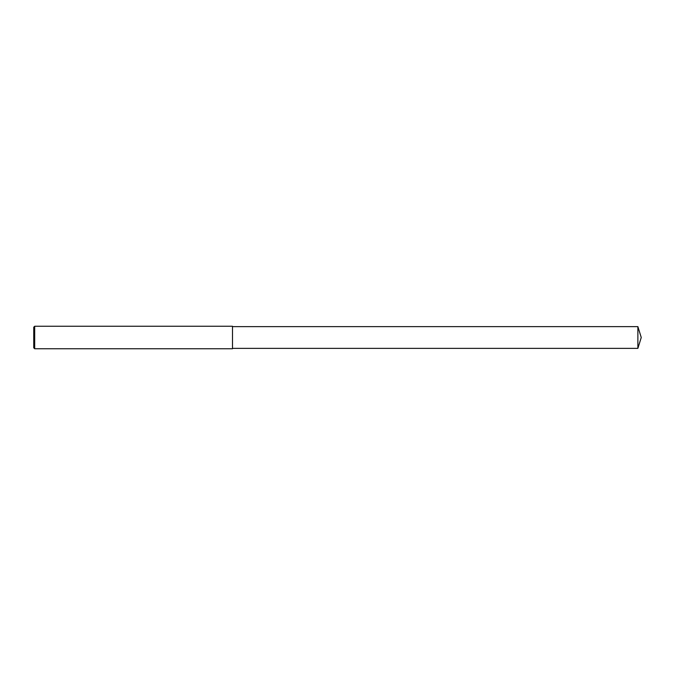 <?xml version="1.0" encoding="UTF-8"?>
<svg xmlns="http://www.w3.org/2000/svg" width="675" height="675" viewBox="0 0 675 675"><rect width="100%" height="100%" fill="white"/><g stroke="black" fill="none" stroke-linecap="round" stroke-linejoin="round"><path stroke-width="0.51" stroke-dasharray="3.38 2.53" d="M34.687 348.747L34.687 326.253M33.75 347.811L33.75 337.5M232.504 348.747L232.504 326.624M637.875 348.376L637.875 326.624"/><path stroke-width="1.01" d="M34.687 326.253L33.75 327.189L33.75 347.811L34.687 348.747L34.687 326.253L232.504 326.253L232.504 348.747L34.687 348.747M637.875 326.624L637.875 348.376L641.25 337.5L637.875 326.624L232.504 326.624M637.875 348.376L232.504 348.376"/></g></svg>
